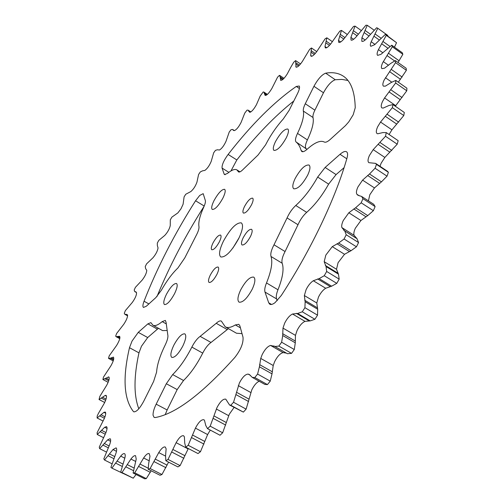 <?xml version="1.0" encoding="UTF-8"?>
<svg xmlns="http://www.w3.org/2000/svg" width="504" height="504" viewBox="0 0 504 504"><rect width="100%" height="100%" fill="white"/><g stroke="black" fill="none" stroke-linecap="round" stroke-linejoin="round"><path stroke-width="0.76" d="M346.79 158.773L340.017 154.306C342.915 151.811 345.095 150.967 346.55 151.78C347.754 152.662 347.918 154.697 347.048 157.884C335.771 197.7 311.352 249.398 281.301 295.47L275.071 302.62C272.796 304.359 271.032 304.889 269.772 304.208L268.714 302.797L271.524 304.454M172.67 374.585L183.532 380.489L177.181 389.592L166.314 383.739L172.67 374.585C179.607 367.731 186.007 358.565 191.86 347.08C194.468 342.04 197.228 338.468 200.145 336.363L216.229 323.297C218.453 321.237 220.172 320.512 221.376 321.111L225.238 326.812C227.669 328.161 231.04 327.531 235.355 324.929L238.82 324.311L239.873 325.842L242.997 337.201C243.545 342.985 240.83 349.738 234.845 357.449C202.11 393.895 175.575 413.929 155.245 417.551L154.123 417.419L153.065 415.29C152.92 412.461 153.953 408.757 156.171 404.164L167.139 409.966L165.211 414.616M138.965 352.863L129.484 347.703L132.042 341.076L138.272 332.35L147.703 337.548L141.473 346.229L138.965 352.863C133.749 376.671 133.699 395.312 138.808 408.788M204.208 206.029L195.558 200.762L199.723 195.432L203.194 193.662L205.355 200.598C205.645 201.877 205.128 203.994 203.805 206.955C199.842 215.788 198.229 222.327 198.96 226.579C199.238 228.545 198.248 231.638 195.999 235.847L184.804 257.884L177.912 267.977C172.229 273.407 166.711 280.829 161.356 290.241L155.887 297.568L146.38 306.186L143.489 307.446C142.569 306.747 142.758 304.668 144.049 301.216L148.869 303.931M299.414 88.528L296.314 86.436L299.244 86.02C299.943 87.242 299.389 89.718 297.581 93.448L289.113 110.389L283.198 119.083C276.4 126.655 270.528 135.248 265.583 144.856L258.023 155.043L243.432 169.098C241.145 171.48 239.507 172.418 238.512 171.921L236.88 169.886C234.851 168.752 231.733 169.93 227.512 173.42L224.526 174.573L224.123 174.019L225.206 174.693M347.918 80.464L341.914 79.405L335.261 79.739C331.367 81.175 327.436 85.516 323.474 92.761L313.942 86.304C317.929 79.034 321.842 74.655 325.685 73.168C332.684 71.984 338.619 73.017 343.489 76.274C350.916 81.251 354.835 91.741 355.238 107.749L353.197 114.755L348.774 121.867L345.467 125.609L330.233 139.444C327.537 141.826 325.546 142.682 324.261 142.008C320.412 140.074 314.723 142.475 307.182 149.203C304.731 151.376 302.935 152.145 301.795 151.502L301.121 150.476C300.069 146.658 298.393 143.835 296.1 141.996C294.935 140.742 295.407 137.882 297.511 133.409C302.362 123.247 304.309 115.8 303.345 111.063C303.03 109.481 303.679 107.043 305.279 103.748L314.887 110.181C313.299 113.469 312.675 115.907 313.016 117.514L303.345 111.063M214.049 200.548C211.712 205.361 211.119 208.328 212.279 209.45C215.019 209.601 218.547 205.84 222.869 198.16C225.194 193.353 225.773 190.405 224.627 189.315C221.861 189.183 218.333 192.931 214.049 200.548M166.477 294.223C163.794 299.792 163.12 303.232 164.443 304.548C167.038 304.775 170.396 301.178 174.516 293.756C177.181 288.187 177.849 284.766 176.526 283.494C173.912 283.286 170.56 286.858 166.477 294.223M173.798 345.253C170.762 351.729 170.087 355.78 171.788 357.405C174.775 357.796 178.466 353.972 182.864 345.939C185.882 339.45 186.543 335.425 184.848 333.862C181.837 333.49 178.158 337.283 173.798 345.253M240.654 289.932C237.686 296.365 237.157 300.441 239.066 302.161C242.796 302.715 247.174 298.418 252.195 289.264C255.125 282.832 255.641 278.788 253.758 277.124C249.99 276.595 245.624 280.867 240.654 289.932M295.13 178.561C292.616 183.947 292.15 187.349 293.738 188.779C297.688 189.227 302.331 184.684 307.673 175.159C310.149 169.785 310.603 166.408 309.034 165.016C305.046 164.606 300.409 169.117 295.13 178.561M275.48 141.624C273.225 146.324 272.721 149.253 273.956 150.412C277.294 150.62 281.415 146.399 286.316 137.743C288.546 133.056 289.044 130.145 287.816 129.024C284.439 128.841 280.325 133.043 275.48 141.624M213.009 242.947C211.264 246.601 210.855 248.869 211.787 249.751C213.803 249.927 216.329 247.294 219.36 241.851C221.099 238.197 221.502 235.941 220.576 235.078C218.547 234.908 216.021 237.529 213.009 242.947M210.307 275.052C208.436 279.002 208.026 281.471 209.078 282.454C211.195 282.687 213.803 280.01 216.903 274.409C218.755 270.459 219.158 268.002 218.119 267.044C215.989 266.818 213.381 269.483 210.307 275.052M243.18 237.749C241.372 241.592 241 243.999 242.065 244.969C244.383 245.234 247.187 242.405 250.475 236.496C252.265 232.659 252.636 230.259 251.578 229.307C249.241 229.062 246.443 231.871 243.18 237.749M244.534 206.445C242.852 209.992 242.474 212.203 243.419 213.079C245.618 213.274 248.321 210.502 251.534 204.763C253.21 201.216 253.581 199.017 252.643 198.16C250.431 197.977 247.729 200.737 244.534 206.445M223.429 241.151C219.423 249.581 218.534 254.848 220.777 256.964C225.622 257.468 231.607 251.32 238.732 238.518C242.682 230.095 243.545 224.885 241.328 222.869C236.42 222.422 230.454 228.514 223.429 241.151M239.117 237.737L232.886 248.069M290.669 67.454L293.744 62.206L295.609 60.6L296.05 67.139C297.436 67.435 299.546 65.533 302.375 61.431L309.658 49.323L311.478 47.975L310.666 55.39L311.006 56.227C312.278 56.599 314.294 54.917 317.048 51.181L325.093 38.84L326.844 37.8L324.986 46.544L325.326 47.867C326.491 48.29 328.4 46.84 331.04 43.508L339.809 31.103L341.46 30.398L338.493 40.446L338.764 42.374C339.828 42.84 341.605 41.618 344.1 38.714L353.524 26.435L355.036 26.114L350.897 37.409L351.036 40.081C352 40.559 353.632 39.577 355.931 37.12L365.929 25.2L367.265 25.294L361.91 37.737L361.822 41.29C362.697 41.775 364.165 41.019 366.232 39.029L376.677 27.726L377.798 28.274L371.202 41.731C370.194 44.144 370.062 45.669 370.799 46.305L374.661 44.711L385.409 34.316L386.272 35.356L378.359 49.789C376.998 52.718 376.753 54.571 377.622 55.364L380.885 54.382L391.747 45.215L392.307 46.765L382.662 62.805C381.257 65.854 381.018 67.794 381.95 68.632L384.577 68.179L390.707 63.447L395.319 60.575L395.539 62.647L384.149 80.048C382.687 83.236 382.46 85.277 383.462 86.171L385.428 86.121L391.413 82.385L395.804 80.413L395.646 82.996L384.571 97.946L382.555 101.436C381.03 104.782 380.81 106.936 381.893 107.894L383.197 108.083L388.874 105.531L392.918 104.586L392.358 107.654L380.533 122.05L377.691 126.712C376.097 130.24 375.883 132.52 377.049 133.541L377.716 133.78L382.92 132.577L386.272 132.59L385.516 136.263L373.199 149.638L369.464 155.434C367.788 159.169 367.586 161.582 368.846 162.679L375.6 163.372L376.469 164.386L375.077 168.242L369.508 173.993L362.578 180.13L357.928 186.978C356.366 190.417 356.026 192.849 356.908 194.273L357.947 195.262L361.626 196.447L362.949 198.702L361.166 202.816L355.597 207.787L348.831 212.77L343.268 220.519C341.87 223.562 341.41 225.912 341.87 227.575L344.736 230.939L346.204 234.757L344.075 239.003L338.656 243.023L332.262 246.645L325.823 255.106L324.185 261.677L326.038 266.534L326.668 271.473L324.242 275.719L319.145 278.618L313.305 280.741C310.546 282.568 308.139 285.548 306.086 289.687L304.359 295.539L305.147 301.77L304.914 307.679L302.274 311.793L297.65 313.469L292.534 314.011C289.642 315.435 287.015 318.497 284.647 323.19L282.983 328.117L282.706 335.525L281.635 342.229L278.869 346.084L274.844 346.487L270.585 345.435C267.674 346.292 264.877 349.341 262.181 354.583L260.738 358.432L259.428 366.786L257.588 374.062L254.785 377.534L252.258 377.395L249.398 374.541L248.144 374.094C245.335 374.245 242.418 377.2 239.394 382.958L233.535 402.274L230.775 405.273L229.541 404.983L225.779 399.162C223.165 398.677 220.229 401.486 216.972 407.585L210.187 426.17L207.553 428.639L205.771 425.502L204.46 420.273L203.925 419.763C201.468 419.322 198.671 422.043 195.533 427.928L188.181 445.29L185.737 447.187L184.729 443.117L184.395 436.855L183.601 435.752C181.534 435.292 179.033 437.598 176.117 442.682L168.027 459.421L165.829 460.732L165.564 455.887L166.125 448.812L165.249 447.004C163.554 446.544 161.387 448.409 158.754 452.605L150.116 468.544L148.201 469.281L148.623 463.825L149.99 456.17L149.178 453.587C147.792 453.153 145.94 454.614 143.634 457.985L134.719 472.821L133.1 473.017L136.212 459.094L135.57 455.704C134.448 455.307 132.898 456.422 130.927 459.049L121.962 472.557L120.658 472.248L124.898 457.871C125.427 455.547 125.301 454.142 124.52 453.669C123.619 453.316 122.352 454.129 120.708 456.114L111.907 468.14L110.912 467.378L116.078 452.863C116.89 450.078 116.878 448.415 116.04 447.867L112.984 449.562L104.504 460.013L103.811 458.854L109.721 444.465C110.836 441.258 110.956 439.343 110.074 438.707L107.686 439.803L99.66 448.642L99.257 447.136L105.739 433.094C107.163 429.515 107.421 427.361 106.514 426.623L104.712 427.26L97.247 434.486L97.115 432.684L104.013 419.171C105.739 415.258 106.142 412.883 105.223 412.045L103.925 412.348L97.096 417.98L97.215 415.932L98.356 413.532L104.385 403.099C106.413 398.903 106.968 396.327 106.048 395.363L105.172 395.445L99.036 399.533L99.849 396.371L106.703 385.245C109.028 380.816 109.733 378.05 108.826 376.954L102.898 379.525L103.459 377.124L110.817 365.948C113.419 361.337 114.276 358.407 113.394 357.153L110.319 358.243L108.499 358.287L109.255 355.761L116.556 345.524C119.429 340.773 120.437 337.693 119.58 336.275L116.115 336.691L115.681 336.124L116.613 333.503L123.782 324.255C126.725 319.744 127.928 316.562 127.392 314.698L124.803 314.282L124.293 313.293L125.376 310.609L132.344 302.394C135.305 298.192 136.691 294.947 136.502 292.648L135.872 291.86L134.7 291.539L134.19 290.039L135.412 287.324L142.115 280.161C145.058 276.299 146.607 273.023 146.765 270.32L145.631 268.645L145.234 266.578L146.588 263.85L152.964 257.771C155.868 254.274 157.563 250.992 158.048 247.924L157.361 245.624L157.311 243.111L158.773 240.395L164.776 235.418C167.612 232.306 169.432 229.049 170.251 225.647L170.302 219.82L171.864 217.142L177.899 212.871L180.955 208.858L183.091 204.278L184.099 196.888L185.743 194.261L190.846 191.558C193.46 189.277 195.495 186.146 196.944 182.177L198.589 174.491L200.308 171.933L202.539 170.837L204.882 170.409C207.358 168.569 209.469 165.545 211.226 161.337L213.671 152.806L215.454 150.35L217.451 149.764L219.442 150.022C221.747 148.648 223.927 145.757 225.987 141.34L229.238 132.029L231.065 129.685L232.602 129.452L233.459 130.391L234.417 130.586C236.521 129.704 238.751 126.97 241.101 122.39L244.742 113.148L247.023 110.149L248.119 110.149L249.675 112.304C251.559 111.938 253.814 109.4 256.448 104.687L260.19 96.05L263.201 91.961L263.888 92.081L265.123 95.42C266.767 95.514 269.016 93.196 271.883 88.458L277.565 77.188L279.449 75.354L280.237 77.017L280.69 80.3C282.202 80.508 284.388 78.391 287.248 73.949L290.669 67.454M168.582 462.143L161.954 474.529L160.007 475.247L148.201 469.281M188.32 448.535L180.111 465.614L177.887 466.899L165.829 460.732M210.275 430.095L207.623 434.568L200.472 451.697L198.009 453.569L185.737 447.187M234.07 407.44L229.295 414.238L222.655 432.797L220.002 435.242L207.352 428.545M259.157 381.238C256.511 382.479 254.066 385.346 251.811 389.825L246.122 409.135L243.356 412.108L229.541 404.983M361.626 196.447L373.735 204.303L375.115 206.59L373.357 210.691L367.75 215.605L360.927 220.506L355.358 228.205C353.984 231.235 353.543 233.591 354.041 235.273L357.008 238.694L358.565 242.556L356.454 246.79L350.992 250.74L344.522 254.287L338.083 262.685L336.508 269.262L338.468 274.17L339.179 279.14L336.773 283.368L331.619 286.203L325.691 288.25C322.906 290.039 320.494 293 318.459 297.127L316.783 302.973L317.678 309.242L317.533 315.176L314.906 319.271L310.206 320.891L304.996 321.357C302.072 322.743 299.433 325.779 297.089 330.454L295.464 335.381L295.287 342.815L294.298 349.53L291.539 353.361L287.431 353.714L286.373 353.115L283.072 352.592C280.117 353.417 277.307 356.435 274.636 361.658L273.218 365.501L272.015 373.867L270.245 381.15L267.435 384.596L264.858 384.42L252.258 377.395M375.6 163.372L387.5 171.284L388.401 172.318L387.034 176.173L381.446 181.862L374.466 187.923L369.823 194.727L368.418 200.857M386.272 132.59L398.166 140.685L397.215 144.194L384.854 157.437L381.131 163.208L380.003 166.301M392.918 104.586L404.309 112.461L403.786 115.542L391.936 129.818L389.082 134.499M395.804 80.413L406.904 88.2L406.778 90.796L395.312 106.237M166.314 383.739L156.171 404.164M195.558 200.762C174.39 234.133 157.223 267.618 144.049 301.216M313.942 86.304L305.279 103.748M228.866 172.343L222.069 168.084L224.123 174.019M222.069 168.084C221.798 164.947 223.814 160.398 228.123 154.445L236.823 159.951L230.971 170.925M296.314 86.436C274.138 101.84 251.408 124.507 228.123 154.445M158.527 328.331L157.405 329.156L147.886 323.864L150.891 322.642L152.945 325.219C154.986 326.283 158.067 325.086 162.194 321.615L165.356 320.412L166.099 322.459L167.763 334.769C168.311 336.88 167.448 340.301 165.18 345.038C159.963 355.685 157.097 364.72 156.593 372.141L153.613 381.465L143.753 401.19C139.721 408.599 136.382 412.133 133.736 411.781L134.152 411.913M129.484 347.703C122.51 377.906 123.808 399.174 133.39 411.516M147.886 323.864L138.272 332.35M266.509 282.952L277.975 289.775C276.375 293.782 275.909 296.825 276.57 298.91L264.997 292.068C264.38 289.995 264.883 286.959 266.509 282.952C271.328 270.976 272.834 262.149 271.013 256.479C270.314 253.871 271.31 249.978 274.006 244.793L287.066 217.93C289.34 212.896 292.238 208.751 295.766 205.487C303.786 198.255 311.088 188.779 317.678 177.061L325.124 167.454L336.08 174.586L328.627 184.13L317.678 177.061M340.017 154.306L325.124 167.454M264.997 292.068L268.714 302.797M228.394 328.614L227.254 329.578L216.229 323.297M200.145 336.363L211.018 342.468L227.254 329.578M211.018 342.468C208.07 344.547 205.304 348.094 202.721 353.121L191.86 347.08M183.532 380.489C190.525 373.697 196.919 364.575 202.721 353.121M177.181 389.592L167.139 409.966M225.238 326.812L236.502 333.239L242.014 333.623M204.139 206.212C185.245 235.948 169.546 266.011 157.034 296.409M307.018 149.348L296.1 141.996M323.474 92.761L314.887 110.181M297.511 133.409L307.396 139.898C312.197 129.755 314.068 122.289 313.016 117.514M307.396 139.898C305.311 144.364 304.876 147.237 306.079 148.516M377.798 28.274L387.796 35.438L387.652 35.923M385.409 34.316L396.541 42.708L394.462 47.155M391.747 45.215L402.261 52.725L402.86 54.293L398.015 62.483M395.319 60.575L406.13 68.235L406.381 70.327L398.33 82.183M151.156 470.774L146.286 478.624L144.635 478.8L133.1 473.017M136.074 474.503L133.245 478.195L120.658 472.248M123.07 473.451L111.907 468.14M293.819 100.976C274.901 115.989 255.9 135.645 236.823 159.951M152.945 325.219L162.597 330.599L166.679 330.498M157.405 329.156L147.703 337.548M295.766 205.487L306.684 212.36C303.131 215.586 300.233 219.713 297.99 224.74L287.066 217.93M274.006 244.793L285.062 251.54L297.99 224.74M285.062 251.54C282.385 256.706 281.421 260.612 282.177 263.245L271.013 256.479M277.975 289.775C282.719 277.811 284.124 268.966 282.177 263.245M276.57 298.91L277.213 300.674M344.075 167.668L336.08 174.586M306.684 212.36C314.761 205.216 322.075 195.804 328.627 184.13M316.739 51.616L311.478 47.975M332.382 41.675L326.844 37.8M300.535 63.964L295.609 60.6L300.535 63.964M102.936 379.55L108.146 382.303L102.917 379.537M99.036 399.533L104.693 402.482M97.096 417.98L103.093 421.06M97.247 434.486L103.603 437.718M99.66 448.642L106.426 452.056M104.504 460.013L111.913 463.73M121.962 472.557L133.245 478.195M134.719 472.821L146.286 478.624M150.116 468.544L161.954 474.529M168.027 459.421L180.111 465.614M188.181 445.29L200.472 451.697M220.002 435.242L207.553 428.639M210.187 426.17L222.655 432.797M243.356 412.108L230.775 405.273M233.535 402.274L246.122 409.135M267.435 384.596L254.785 377.534M257.588 374.062L270.245 381.15M291.539 353.361L278.869 346.084M281.635 342.229L294.298 349.53M314.906 319.271L302.274 311.793M304.914 307.679L317.533 315.176M336.773 283.368L324.242 275.719M326.668 271.473L339.179 279.14M356.454 246.79L344.075 239.003M346.204 234.757L358.565 242.556M373.357 210.691L361.166 202.816M362.949 198.702L375.115 206.59M387.034 176.173L375.077 168.242M376.469 164.386L388.401 172.318M397.215 144.194L385.516 136.263M386.492 132.76L398.166 140.685M403.786 115.542L392.358 107.654M406.778 90.796L395.646 82.996M406.381 70.327L395.539 62.647M402.86 54.293L392.307 46.765M396.541 42.708L386.272 35.356M374.056 30.152L367.265 25.294M361.236 30.524L355.036 26.114M347.306 34.524L341.46 30.398M158.754 452.605L165.532 456.089M176.117 442.682L188.112 448.919M248.144 374.094L250.444 375.379M270.585 345.435L283.072 352.592M292.534 314.011L304.996 321.357M313.305 280.741L325.691 288.25M332.262 246.645L344.522 254.287M348.831 212.77L360.927 220.506M362.578 180.13L374.466 187.923M373.199 149.638L384.854 157.437M380.533 122.05L391.936 129.818M384.571 97.946L395.703 105.651M385.421 77.723L391.747 82.152M383.286 61.601L388.546 65.306M378.441 49.625L382.889 52.775M373.987 36.212L379.348 40.03M364.197 32.602L369.029 36.042M326.378 41.29L330.517 44.182M325.855 42.865L329.471 45.392M324.986 46.544L326.674 47.723M338.493 40.446L340.66 41.971M339.809 36.25L343.81 39.06M340.502 34.499L344.963 37.642M350.897 37.409L353.581 39.306M352.693 32.722L357.078 35.822M353.569 30.813L358.394 34.234M361.91 37.737L365.135 40.024M365.249 30.561L370.503 34.303M371.202 41.731L374.989 44.421M375.215 34.058L381.011 38.191M381.717 43.804L387.778 48.119M383.116 41.574L389.863 46.387M387.034 55.579L394.512 60.877M388.59 53.323L399.162 60.826M389.598 71.637L400.447 79.273M391.293 69.407L402.148 77.055M389.113 91.948L400.245 99.691M390.921 89.8L402.06 97.562M385.352 116.317L396.768 124.135M387.236 114.32L398.658 122.157M378.189 144.352L389.863 152.208M380.104 142.575L391.791 150.45M356.908 194.273L359.283 195.817M367.618 175.48L379.537 183.324M369.508 173.993L381.446 181.862M341.87 227.575L354.041 235.273M353.776 208.927L365.91 216.72M355.597 207.787L367.75 215.605M343.753 230.271L356 238.008M344.736 230.939L357.008 238.694M324.185 261.677L336.508 269.262M336.968 243.76L349.278 251.458M338.656 243.023L350.992 250.74M325.332 265.438L337.73 273.055M326.038 266.534L338.468 274.17M304.359 295.539L316.783 302.973M317.64 278.926L330.082 286.486M319.145 278.618L331.619 286.203M304.731 300.264L317.23 307.73M305.147 301.77L317.678 309.242M282.983 328.117L295.464 335.381M296.365 313.331L308.895 320.727M297.65 313.469L310.206 320.891M282.587 333.667L295.142 340.95M282.706 335.525L295.287 342.815M260.738 358.432L273.218 365.501M273.811 345.908L286.373 353.115M274.844 346.487L287.431 353.714M259.604 364.631L272.16 371.706M259.428 366.786L272.015 373.867M238.298 385.623L250.734 392.49M236.502 392.269L249.001 399.136M236.055 394.651L248.579 401.518M216.336 409.015L228.671 415.668M213.961 415.907L226.353 422.554M213.274 418.433L225.685 425.08M195.439 428.129L207.623 434.568M192.597 435.065L204.826 441.491M191.696 437.661L203.95 444.087M172.916 449.486L184.949 455.704M171.851 452.088L183.903 458.3M155.308 459.119L167.114 465.142M154.123 461.658L165.936 467.674M143.634 457.985L149.31 460.876M140.049 464.083L148.088 468.153M138.776 466.509L150.337 472.343M130.927 459.049L135.74 461.488M127.304 464.638L133.894 467.951M125.987 466.906L133.308 470.585M120.708 456.114L124.816 458.186M117.13 461.122L122.976 464.058M115.8 463.201L122.126 466.37M112.984 449.562L116.481 451.326M109.519 453.946L114.786 456.599M108.203 455.818L113.935 458.697M107.686 439.803L110.584 441.277M104.391 443.545L109.154 445.958M103.118 445.19L108.373 447.848M104.712 427.26L107.043 428.457M101.632 430.353L105.96 432.564M100.416 431.771L105.248 434.234M103.925 412.348L105.72 413.274M101.09 414.792L104.983 416.802M99.95 415.976L104.41 418.276M105.172 395.445L106.476 396.125M102.614 397.265L106.06 399.067M101.556 398.223L105.62 400.34M108.303 376.916L109.147 377.364M106.029 378.132L109.022 379.714M105.065 378.863L108.713 380.791M113.148 357.09L113.576 357.317M111.176 357.727L113.709 359.087M110.319 358.243L113.52 359.957M117.898 336.351L119.952 337.472M117.142 336.653L119.876 338.14M126.044 314.263L127.569 315.113M125.402 314.364L127.607 315.592M135.475 291.715L136.2 292.125M134.94 291.621L136.42 292.459M233.132 130.082L233.875 130.561M232.804 129.641L234.284 130.593M248.68 111.29L250.173 112.26M248.478 110.66L250.62 112.058M264.411 93.857L266.389 95.168M264.335 93.038L266.95 94.771M280.514 80.105L280.936 80.388M280.18 78.032L282.587 79.651M280.237 77.017L283.273 79.065M295.766 66.673L296.585 67.234M295.804 64.065L298.626 65.993M296.012 62.861L299.439 65.205M311.459 50.854L315.258 53.474M311.1 52.246L314.326 54.47M310.666 55.39L311.9 56.246M301.121 150.476L303.011 151.71M325.685 73.168L335.261 79.739M238.102 171.41L239.148 172.066M166.099 323.807L162.194 321.615M240.421 327.833L235.355 324.929M108.77 358.527L113.224 360.914M116.115 336.691L119.763 338.675M124.803 314.282L127.594 315.832M134.7 291.539L136.452 292.528M232.602 129.452L234.373 130.586M248.119 110.149L250.834 111.926M263.888 92.081L267.391 94.406M279.77 75.48L284.004 78.334M239.999 171.845L236.88 169.886"/></g></svg>
